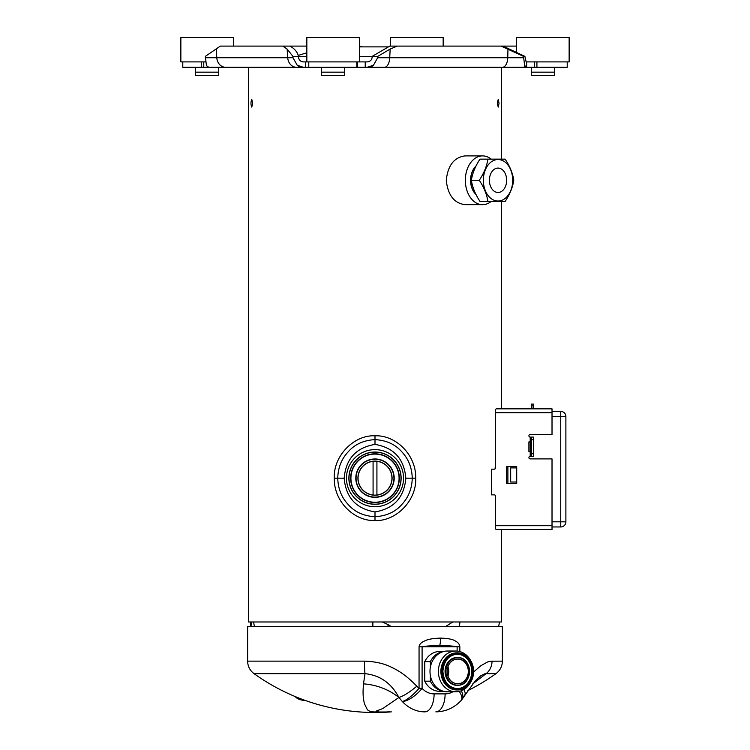 <?xml version="1.0" encoding="UTF-8"?>
<svg xmlns="http://www.w3.org/2000/svg" width="750" height="750" viewBox="0 0 750 750"><rect width="100%" height="100%" fill="white"/><g stroke="black" fill="none" stroke-linecap="round" stroke-linejoin="round"><path stroke-width="1.12" d="M476.034 166.013A17.016 12.028 90 0 0 470.559 180.281A17.016 12.028 90 0 0 476.034 194.55M376.922 461.334L376.922 495.009M373.078 495.009L373.078 461.334M344.166 478.172C345.853 458.85 356.128 447.591 375 444.413C393.863 447.591 404.147 458.841 405.834 478.172C404.147 497.494 393.872 508.744 375 511.931C356.137 508.744 345.853 497.494 344.166 478.172L337.753 478.172C338.025 467.719 341.512 458.934 348.225 451.791C354.722 444.337 363.647 440.278 375 439.622L375 435.797C395.812 434.953 416.269 454.875 415.716 478.172C416.747 500.372 396.066 521.55 375 520.538C354.188 521.381 333.731 501.478 334.284 478.172C333.253 455.963 353.925 434.794 375 435.797M372.787 67.284L248.522 67.284L248.522 621.975L501.478 621.975L501.478 529.528L552.019 529.528L552.019 458.906L530.194 458.906A1.284 1.284 0 0 1 528.909 457.622A1.284 1.284 0 0 1 530.194 456.337L533.4 456.337L533.4 453.778L531.478 453.778L531.478 456.337M378.234 67.284L501.478 67.284L501.478 159.15M495.066 468.881L495.525 463.931M482.587 155.887L465.075 155.887C454.116 157.331 447.844 165.459 446.269 180.281C447.844 195.103 454.116 203.231 465.075 204.675L482.587 204.675A24.394 17.25 -90 0 1 465.338 180.281A24.394 17.25 -90 0 1 482.587 155.887A24.394 17.25 -90 0 1 491.213 159.15M499.041 103.238L498.234 107.091L497.306 103.238L498.234 99.384L499.041 103.238M252.694 103.238L251.766 107.091C250.716 104.522 250.716 101.953 251.766 99.384L252.694 103.238M334.284 478.172L337.753 478.172C338.044 488.616 341.503 497.372 348.141 504.45C354.647 511.969 363.609 516.056 375 516.712L375 511.931M415.716 478.172L412.247 478.172C411.975 488.616 408.488 497.409 401.775 504.544C395.278 512.006 386.353 516.056 375 516.712L375 520.538M405.834 478.172L412.247 478.172C411.956 467.738 408.506 458.981 401.887 451.913C395.372 444.375 386.409 440.278 375 439.622L375 444.413M505.978 408.834L496.359 408.834L495.525 409.35L495.525 467.897A1.284 1.284 0 0 1 494.241 469.181L491.409 469.181L491.409 494.859L494.241 494.859A1.284 1.284 0 0 1 495.525 496.144L495.525 529.012L496.359 529.528L552.019 529.528M516.712 483.309L506.438 483.309L506.438 466.613L516.712 466.613L516.712 483.309M505.988 529.528L496.359 529.528M531.478 453.778L531.478 439.65L533.4 439.65L533.4 437.081L530.194 437.081A1.284 1.284 0 0 1 528.909 435.797A1.284 1.284 0 0 1 530.194 434.513L552.019 434.513L552.019 408.834L496.359 408.834M531.478 405.909L533.4 405.909L533.4 404.1L531.478 404.1L531.478 408.834M533.4 405.909L533.4 408.834M531.478 408.094L533.4 408.094M531.478 437.081L531.478 439.65M533.4 439.65L533.4 453.778M530.194 437.081L530.194 441.9L528.909 441.9L528.909 451.528L530.194 451.528L531.478 452.812M565.884 521.822A5.138 5.138 0 0 1 560.747 526.959L560.747 521.822L565.884 521.822L565.884 416.541A5.138 5.138 0 0 0 560.747 411.403L552.019 411.403M510.675 482.025L510.675 467.897L516.647 467.897L516.647 482.025L510.675 482.025M560.747 526.959L552.019 526.959M552.019 521.822L560.747 521.822L560.747 411.403A5.138 5.138 0 0 1 565.884 416.541L552.019 416.541M507.891 466.613L507.891 483.309M491.213 201.412A24.394 17.25 -90 0 1 482.587 204.675M475.866 166.359A16.866 11.925 90 0 0 470.663 180.281A16.866 11.925 90 0 0 475.866 194.203M471.366 180.281C472.444 187.322 475.322 194.362 479.991 201.412L487.903 201.412C486.834 194.362 483.956 187.322 479.278 180.281L471.366 180.281C472.444 173.241 475.322 166.2 479.991 159.15L505.153 159.15C509.831 166.2 512.709 173.241 513.787 180.281C512.709 187.322 509.831 194.362 505.153 201.412L487.903 201.412M479.278 180.281C483.956 173.241 486.834 166.2 487.903 159.15M498.028 201.028A20.747 14.663 -90 0 1 483.356 180.281A20.747 14.663 -90 0 1 498.028 159.534A20.747 14.663 -90 0 1 512.691 180.281A20.747 14.663 -90 0 1 498.028 201.028M506.653 180.281A12.197 8.625 90 0 0 498.028 168.084A12.197 8.625 90 0 0 489.403 180.281A12.197 8.625 90 0 0 498.028 192.478A12.197 8.625 90 0 0 506.653 180.281M375 449.634A28.538 28.538 0 0 1 399.713 492.441A28.538 28.538 0 0 1 350.287 492.441A28.538 28.538 0 0 1 375 449.634M375 452.044A26.128 26.128 0 0 1 401.128 478.172A26.128 26.128 0 0 1 375 504.3A26.128 26.128 0 0 1 348.872 478.172A26.128 26.128 0 0 1 375 452.044M400.997 478.172A25.997 25.997 0 0 1 375 504.169A25.997 25.997 0 0 1 349.003 478.172A25.997 25.997 0 0 1 375 452.166A25.997 25.997 0 0 1 400.997 478.172M374.859 502.369A24.206 24.206 0 0 1 350.794 478.097A24.206 24.206 0 0 1 375 453.966A24.206 24.206 0 0 1 399.206 478.172A24.206 24.206 0 0 1 374.859 502.369A24.206 24.206 0 0 1 350.794 478.097A24.206 24.206 0 0 1 375 453.966A24.206 24.206 0 0 0 350.794 478.097A24.206 24.206 0 0 0 374.859 502.369M375 497.241A19.069 19.069 0 0 1 355.931 478.247A19.069 19.069 0 0 1 375 459.103A19.069 19.069 0 0 1 394.069 478.172A19.069 19.069 0 0 1 375 497.241A19.069 19.069 0 0 1 374.794 497.231A19.069 19.069 0 0 1 355.931 478.069A19.069 19.069 0 0 1 375 459.103A19.069 19.069 0 0 1 394.069 478.172A19.069 19.069 0 0 1 375 497.241A19.069 19.069 0 0 1 374.794 497.231A19.069 19.069 0 0 1 355.931 478.069A19.069 19.069 0 0 1 375 459.103A19.069 19.069 0 0 1 394.069 478.172A19.069 19.069 0 0 1 375 497.241M357.919 478.172A17.081 17.081 0 0 0 375 495.244A17.081 17.081 0 0 0 392.081 478.172A17.081 17.081 0 0 0 375 461.091A17.081 17.081 0 0 0 357.919 478.172M391.95 478.172A16.95 16.95 0 0 1 375 495.122A16.95 16.95 0 0 1 358.05 478.172A16.95 16.95 0 0 1 375 461.222A16.95 16.95 0 0 1 391.95 478.172M365.231 67.284L365.231 61.894L303.478 61.894C300.619 61.65 298.969 60.131 298.519 57.356L298.406 56.194C297.647 52.716 295.387 49.669 291.628 47.072L290.212 46.106L306.834 46.106M516.497 52.237L516.497 37.5L569.138 37.5L569.138 61.894L526.153 61.894L524.897 56.372L502.997 46.106L516.497 46.106M365.231 61.894L367.181 61.894C370.041 61.65 371.7 60.131 372.15 57.356L372.225 56.372L377.766 56.372L390.159 49.069L397.191 46.106L389.775 46.106L372.225 56.372M257.934 67.284L221.147 67.284M215.794 67.284L201.281 67.284L201.281 61.894M567.216 61.894L567.216 67.284L523.997 67.284M531.262 72.169L554.372 72.169L554.372 75.375L531.262 75.375L531.262 67.284L528.853 67.284M526.641 61.894L526.641 67.284L367.181 67.284L373.434 65.259L377.662 57.741L377.766 56.372M303.337 67.284L297.225 65.259A10.275 10.247 90 0 0 303.337 67.284L207.966 67.284L206.4 65.259L205.322 56.372L220.331 46.106L290.212 46.106M182.784 61.894L182.784 67.284L201.281 67.284M359.484 46.106L362.053 46.875M298.444 56.372L292.903 56.372L287.128 49.069L282.797 46.106M292.903 56.372L293.006 57.741L297.225 65.259M524.897 56.372L523.519 56.372L501.15 46.106L397.191 46.106M501.15 46.106L502.997 46.106M523.519 56.372L524.597 65.259L526.153 67.284M523.547 57.741L507.769 57.731A10.275 5.287 90 0 1 502.491 67.284M390.159 49.069L389.728 57.731L377.662 57.741M293.006 57.741L287.728 57.731A10.275 8.803 90 0 0 296.512 67.284M287.128 49.069L287.728 57.731L205.35 57.741M298.228 55.444A172.312 172.312 0 0 1 306.834 52.866M387.947 46.875L359.484 46.875M554.372 67.284L554.372 72.169M542.822 75.375L535.753 75.375M195.628 67.284L195.628 72.169L218.737 72.169L218.737 75.375L195.628 75.375L195.628 72.169M218.737 67.284L218.737 72.169M233.503 46.106L233.503 37.5L180.862 37.5L180.862 61.894L205.659 61.894M207.178 75.375L200.119 75.375M443.166 46.106L443.166 37.5L390.516 37.5L390.516 46.106M321.6 67.284L321.6 72.169L344.719 72.169L344.719 75.375L321.6 75.375L321.6 72.169M344.719 67.284L344.719 72.169M359.484 61.894L359.484 37.5L306.834 37.5L306.834 61.894M333.159 75.375L326.1 75.375M387.422 626.475A19.275 1.716 -54.4 0 0 388.603 624.816L391.059 626.475M445.716 626.475L452.775 621.975M388.603 624.816L382.294 621.975M375 621.975L372.844 621.975L372.853 626.475M254.531 626.475A19.256 18.769 -90 0 1 253.688 621.975M250.856 626.475L251.869 621.975M459.309 626.475A19.256 13.134 -90 0 0 459.9 621.975M443.691 691.312L439.613 691.312A19.903 17.062 90 0 1 424.753 681.188L424.753 661.631A19.903 17.062 90 0 1 439.613 651.506L443.691 651.506M473.625 671.962L480.975 665.625L487.519 661.997L491.025 661.2L502.369 661.144L502.369 626.475L247.631 626.475L247.631 661.144L364.462 661.144C375.506 661.519 384.703 663.666 392.062 667.566C400.209 671.278 408.469 677.494 416.822 686.203C409.594 692.269 403.622 696.019 398.906 697.472A57.778 49.903 5.6 0 0 363.497 683.85C362.625 694.191 363.178 697.866 364.397 703.641L367.153 709.312C368.419 711.262 371.925 712.153 377.662 711.994A57.778 10.669 -90 0 1 378.403 711.863C371.363 711.544 381.9 709.866 384.291 707.494L398.906 697.472L402.319 701.494A17.972 4.584 -45.7 0 0 419.053 688.359L416.822 686.203M452.85 691.8A20.541 17.606 -90 0 1 445.116 693.881L434.109 693.881A20.541 17.606 -90 0 1 422.091 688.359L422.091 646.8L459.844 646.8C459.656 644.334 458.109 642.375 455.203 640.931C452.869 639.3 447.994 638.362 440.606 638.109C433.05 638.353 427.762 639.291 424.744 640.913C421.228 642.356 419.334 644.316 419.053 646.8L422.091 646.8C426.572 645.919 432.45 645.562 439.734 645.712C446.991 645.562 452.794 645.919 457.125 646.8L457.125 651.084M492.028 661.144A15.413 14.156 90 0 1 486.112 673.669L472.791 683.85A57.778 25.913 55.9 0 0 472.762 683.859L472.734 683.897M363.497 683.85L364.997 673.669A15.413 1.275 -90 0 1 364.462 661.144M463.988 689.456L465.272 693.103L464.775 695.475L475.387 680.719L480.806 675.731L484.978 673.716L495.938 673.669C500.1 670.528 502.238 666.356 502.369 661.144M461.297 690.778A17.972 8.822 39.1 0 1 461.812 699.703L464.775 695.475M389.288 711.863L389.409 711.863A57.778 45.131 -90 0 0 386.278 711.994L390.028 711.863M247.631 661.144C247.762 666.356 249.9 670.528 254.062 673.669L364.997 673.669C379.978 675.206 391.275 683.137 398.906 697.472M470.803 681.975A20.381 17.475 -90 0 1 455.859 691.8L447.459 691.8A20.381 17.475 -90 0 1 429.994 671.409A20.381 17.475 -90 0 1 447.459 651.028L455.859 651.028A20.381 17.475 -90 0 1 470.803 660.853M455.859 691.8A20.381 17.475 -90 0 1 438.394 671.409A20.381 17.475 -90 0 1 455.859 651.028M457.734 689.963L456.806 689.963A18.553 15.9 -90 0 1 440.897 671.409A18.553 15.9 -90 0 1 456.806 652.856L457.734 652.856A18.553 15.9 -90 0 1 473.634 671.409A18.553 15.9 -90 0 1 457.734 689.963A18.553 15.9 -90 0 1 441.825 671.409A18.553 15.9 -90 0 1 457.734 652.856M457.8 689.841A18.422 15.797 -90 0 1 442.003 671.409A18.422 15.797 -90 0 1 457.8 652.987A18.422 15.797 -90 0 1 473.588 671.409A18.422 15.797 -90 0 1 457.8 689.841M457.8 658.959A12.459 10.678 90 0 0 447.122 671.409A12.459 10.678 90 0 0 457.8 683.869A12.459 10.678 90 0 0 468.469 671.409A12.459 10.678 90 0 0 457.8 658.959M457.734 683.738A12.328 10.566 -90 0 1 447.169 671.409A12.328 10.566 -90 0 1 457.734 659.081A12.328 10.566 -90 0 1 468.3 671.409A12.328 10.566 -90 0 1 457.734 683.738M447.947 666.769A12.328 10.566 -90 0 1 448.725 671.409A12.328 10.566 -90 0 1 447.947 676.059M430.378 675.684L430.369 681.188A19.903 17.062 -90 0 0 443.156 691.163M424.753 661.631L430.369 661.631L430.378 667.144M424.753 681.188L430.369 681.188M430.369 661.631A19.903 17.062 -90 0 1 443.156 651.656M305.644 700.575A25.678 11.334 -17.2 0 1 295.284 696.591M530.194 456.337L530.194 441.9L531.478 440.616M552.019 412.688L495.525 412.688M495.525 525.675L552.019 525.675M375 502.5A24.328 24.328 0 0 0 396.094 466.041A24.328 24.328 0 0 0 353.972 465.919A24.328 24.328 0 0 0 375 502.5M375 454.097A24.075 24.075 0 0 1 399.075 478.097A24.075 24.075 0 0 1 375.141 502.247A24.075 24.075 0 0 1 350.925 478.238A24.075 24.075 0 0 1 375 454.097M375 497.362A19.2 19.2 0 0 0 394.2 478.097A19.2 19.2 0 0 0 374.85 458.972A19.2 19.2 0 0 0 355.8 478.247A19.2 19.2 0 0 0 375 497.362M374.794 497.109A18.938 18.938 0 0 1 358.669 468.581A18.938 18.938 0 0 1 391.434 468.759A18.938 18.938 0 0 1 374.794 497.109M203.775 67.284L203.775 61.894M225.581 67.284A10.275 8.803 90 0 1 216.797 57.731L216.347 49.069M305.428 67.284L305.428 61.894M356.831 67.284L356.831 61.894M357.45 67.284L357.45 61.894M384.45 67.284A10.275 5.287 90 0 0 389.728 57.731L507.769 57.731L507.956 49.069M534.422 67.284L534.422 61.894M536.916 67.284L536.916 61.894M524.597 65.259A10.275 0.713 90 0 1 524.166 67.284L524.166 67.284M373.434 65.259A10.275 8.709 90 0 1 368.241 67.284M206.4 65.259A10.275 5.447 90 0 0 209.653 67.284M372.206 56.522L359.484 56.522M306.834 56.522L298.453 56.522M459.844 646.8L459.844 651.562M434.109 693.881A17.972 9.263 90 0 1 424.847 711.863A38.522 33.019 -90 0 1 402.319 701.503A17.972 6.769 137.4 0 0 422.091 688.359L419.053 688.359L419.053 646.8M386.278 711.994L377.662 711.994M439.734 645.712A17.972 9.263 -90 0 0 440.606 638.109M445.116 693.881A17.972 9.263 90 0 1 435.853 711.863C445.791 711.656 454.209 707.869 461.109 700.519A17.972 6.769 -137.4 0 0 459.309 691.397M447.319 669.281L448.566 669.281M457.734 688.744C448.688 687.712 443.738 681.9 442.894 671.306A17.334 14.859 -90 0 1 457.734 654.075A17.334 14.859 -90 0 1 472.584 671.409A17.334 14.859 -90 0 1 457.734 688.744A17.334 14.859 -90 0 1 442.875 671.409A17.334 14.859 -90 0 1 442.875 671.306C443.925 660.712 448.866 654.966 457.734 654.075M457.397 654.084A17.334 14.859 -90 0 1 471.928 671.409A17.334 14.859 -90 0 1 457.397 688.744M455.138 654.347A17.203 14.747 -90 0 1 471.75 671.409A17.203 14.747 -90 0 1 455.138 688.481M459.159 657.712A13.931 11.944 90 0 0 445.059 671.409A13.931 11.944 90 0 0 459.159 685.116M445.238 671.409A13.8 11.831 -90 0 1 457.069 657.609L457.734 657.609A13.8 11.831 -90 0 1 469.566 671.409A13.8 11.831 90 0 1 457.734 685.219L457.069 685.219A13.8 11.831 -90 0 1 445.238 671.409M445.894 671.409A13.8 11.831 90 0 0 457.734 685.219C473.016 686.072 473.016 656.756 457.734 657.609A13.8 11.831 -90 0 0 445.903 671.259A13.8 11.831 -90 0 0 445.894 671.409M430.369 676.172A17.972 15.413 90 0 0 431.147 678.703M431.147 664.125A17.972 15.413 90 0 0 430.369 666.647M501.478 201.412L501.478 408.834M308.766 67.284L308.766 61.894M250.453 626.475L250.453 621.975M498.637 626.475L499.5 621.975M254.062 673.669A207.731 207.731 0 0 0 391.322 711.863M467.897 690.572A207.731 207.731 0 0 0 495.938 673.669M461.109 700.519A17.972 17.972 0 0 0 461.812 699.703"/></g></svg>
